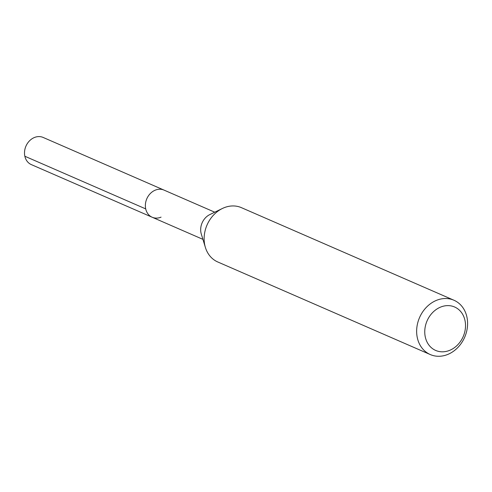 <?xml version="1.0" encoding="UTF-8"?>
<svg xmlns="http://www.w3.org/2000/svg" width="492" height="492" viewBox="0 0 492 492"><rect width="100%" height="100%" fill="white"/><g stroke="black" fill="none" stroke-linecap="round" stroke-linejoin="round"><path stroke-width="0.74" d="M214.746 212.193L43.155 137.446A14.809 12.306 113.5 0 0 34.28 137.563A14.809 12.306 113.5 0 0 24.6 151.192A14.809 12.306 113.5 0 0 31.328 164.605L152.188 217.249A14.809 12.306 -66.5 0 1 145.46 203.836A14.809 12.306 -66.5 0 1 155.14 190.207A14.809 12.306 -66.5 0 1 164.014 190.097A14.809 12.306 113.5 0 0 155.14 190.207A14.809 12.306 113.5 0 0 145.46 203.836A14.809 12.306 113.5 0 0 152.188 217.249A14.809 12.306 -66.5 0 0 161.062 217.138M205.398 247.464L201.308 234.087A14.809 12.306 -66.5 0 1 209.795 214.598L222.378 208.491A29.625 24.612 113.5 0 0 205.398 247.464A29.625 24.612 113.5 0 0 217.778 261.978L430.285 354.554A29.625 24.612 -66.5 0 1 416.835 327.721A29.625 24.612 -66.5 0 1 436.195 300.471A29.625 24.612 -66.5 0 1 453.944 300.237A29.625 24.612 -66.5 0 1 467.4 327.069A29.625 24.612 -66.5 0 1 448.034 354.326A29.625 24.612 -66.5 0 1 430.285 354.554M453.944 300.237L241.437 207.667A29.625 24.612 113.5 0 0 223.688 207.895A29.625 24.612 113.5 0 0 222.378 208.491M449.873 350.255A23.696 19.692 -66.5 0 1 425.309 337.069A23.696 19.692 -66.5 0 1 440.401 307.174A23.696 19.692 -66.5 0 1 464.965 320.36A23.696 19.692 -66.5 0 1 449.873 350.255M24.852 156.247L145.706 208.897M202.919 239.352L152.188 217.249"/></g></svg>
